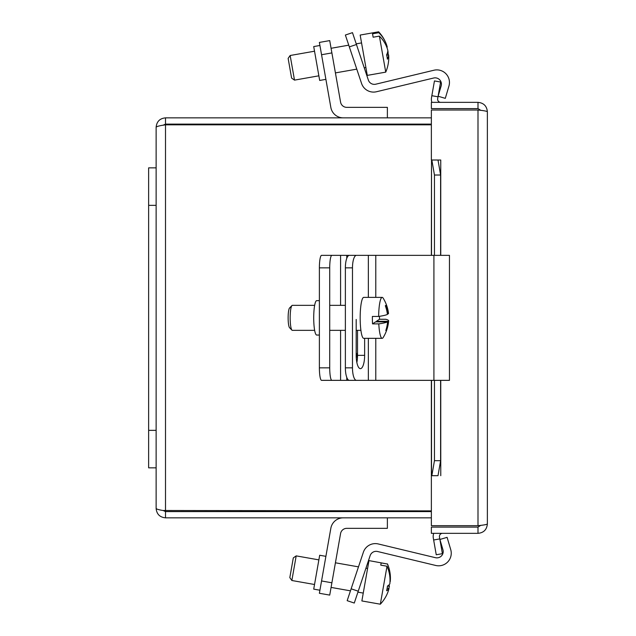 <?xml version="1.0" encoding="UTF-8"?>
<svg xmlns="http://www.w3.org/2000/svg" width="636" height="636" viewBox="0 0 636 636"><rect width="100%" height="100%" fill="white"/><g stroke="black" fill="none" stroke-linecap="round" stroke-linejoin="round"><path stroke-width="0.95" d="M345.372 35.036L352.479 32.651L345.372 35.036L349.331 46.889L356.446 44.504L352.479 32.651M356.446 44.504L368.347 80.064A6.296 6.296 0 0 0 375.789 84.191L433.911 70.238A12.601 12.601 0 0 1 448.937 86.067L445.295 98.357L438.101 96.227L441.153 85.932A6.296 6.296 0 0 0 433.641 78.021L376.472 91.743A12.601 12.601 0 0 1 361.582 83.491L349.331 46.889M378.786 32.69L378.635 31.8L360.167 35.059L367.282 75.39L385.742 72.13L379.39 36.117L373.141 37.214L372.537 33.795L378.786 32.69A37.23 32.985 -10 0 1 385.917 43.097A37.23 32.985 -10 0 1 387.237 47.056L386.775 47.144M290.159 55.499L288.132 58.393L291.598 78.093L294.5 80.12L290.159 55.499L314.534 51.206M373.141 37.214L372.537 33.795M387.809 50.975A37.333 17.315 170 0 1 388.008 51.421L387.745 51.468M388.008 51.421A37.23 32.985 -10 0 1 388.143 54.927M385.742 72.13A37.421 37.421 0 0 0 388.731 59.021A37.23 32.985 170 0 0 388.612 54.847A37.333 17.315 170 0 1 387.38 59.188A35.266 31.244 170 0 0 386.609 54.823A37.333 17.315 -10 0 0 387.841 50.483A37.23 32.985 170 0 0 379.39 36.117M386.704 55.181L388.612 54.847M319.916 45.482L313.715 46.571L319.685 80.454L325.894 79.357M319.383 42.429L321.554 54.736L331.889 52.915L329.718 40.601L319.383 42.429L329.718 40.601M343.257 117.859A12.601 12.601 0 0 1 330.847 107.444L321.554 54.736M331.889 52.915L340.578 102.15A6.296 6.296 0 0 0 346.779 107.357L387.372 107.357L387.372 117.859M354.276 603.047L358.243 591.194L351.136 588.817L347.169 600.67L354.276 603.047L347.169 600.67M351.136 588.817L363.379 552.215A12.601 12.601 0 0 1 378.269 543.955L435.437 557.685A6.296 6.296 0 0 0 442.95 549.766L439.897 539.471L447.092 537.341L450.733 549.631A12.601 12.601 0 0 1 435.708 565.46L377.585 551.507A6.296 6.296 0 0 0 370.144 555.633L358.243 591.194M387.411 564.013L368.975 560.61L361.868 600.941L380.328 604.2L387.022 566.231L380.773 565.134L381.163 562.916L387.411 564.013A37.23 35.513 10 0 1 389.948 572.424A37.23 35.513 10 0 1 390.234 581.59L390.003 581.55M296.193 555.88L293.299 557.907L289.825 577.607L291.852 580.501L296.193 555.88L318.875 559.879M380.773 565.134L381.163 562.916M388.97 584.929A37.333 11.21 -170 0 1 389.407 586.289L387.594 585.971M389.407 586.289A37.23 35.513 10 0 1 388.787 588.467M380.328 604.2A37.421 37.421 0 0 0 385.615 597.021A37.23 35.513 -170 0 0 389.017 588.507A37.333 11.21 -170 0 1 386.624 590.749A35.266 33.644 -170 0 0 387.451 586.05A37.333 11.21 10 0 0 389.844 583.808A37.23 35.513 -170 0 0 387.022 566.231M387.165 588.181L389.017 588.507M325.894 556.341L319.685 555.252L313.715 589.127L319.916 590.224M343.257 517.839A12.601 12.601 0 0 0 330.847 528.254L319.383 593.277L329.718 595.097L340.578 533.548A6.296 6.296 0 0 1 346.779 528.341L387.372 528.341L387.372 517.839M379.477 316.315A20.479 3.554 -90 0 1 379.477 319.264L385.734 319.264A37.23 4.206 178.9 0 1 388.644 320.878A37.421 37.421 0 0 1 383.15 337.565A20.479 3.554 -90 0 1 382.594 338.193A20.479 3.554 -90 0 1 382.188 338.328A20.479 3.554 -90 0 1 378.786 323.883L372.537 323.883L375.574 321.864L387.57 321.864A37.23 4.206 178.9 0 1 378.786 323.883M382.188 338.328L363.72 338.328A20.479 3.554 -90 0 1 360.175 319.026A20.479 3.554 -90 0 1 363.315 297.513A20.479 3.554 -90 0 1 363.72 297.378L382.188 297.378A20.479 3.554 -90 0 1 383.15 298.133A37.421 37.421 0 0 1 388.493 313.333A37.23 4.206 -1.1 0 1 388.286 313.842L387.348 313.842M372.537 323.883A20.479 3.554 -90 0 1 372.386 316.434L378.643 316.434A20.479 3.554 -90 0 1 381.783 297.513A20.479 3.554 -90 0 1 382.188 297.378M314.653 330.346L292.329 330.346A12.497 2.17 -90 0 1 291.948 330.156A12.497 2.17 -90 0 1 290.159 317.849A12.497 2.17 -90 0 1 291.948 305.55A12.497 2.17 -90 0 1 292.075 305.431A12.497 2.17 -90 0 1 292.329 305.352L314.653 305.352M376.448 321.864L376.44 321.291L379.477 319.264M376.44 321.291L388.429 321.291A37.333 36.522 56.4 0 1 386.672 329.981L385.996 329.981M388.644 320.878A37.23 4.206 178.9 0 1 388.429 321.291M386.672 329.981A35.266 3.983 178.9 0 1 385.806 330.553A37.333 36.522 -123.6 0 0 387.57 321.864M378.643 316.434A37.23 4.206 -1.1 0 0 387.419 314.415A37.333 36.522 -123.6 0 0 385.313 305.717A35.266 3.983 -1.1 0 0 386.171 305.145A37.333 36.522 56.4 0 1 388.286 313.842M289.666 307.919A10.001 1.733 90 0 0 289.555 308.007A10.001 1.733 90 0 0 288.132 317.849A10.001 1.733 90 0 0 289.555 327.691L291.948 330.156M345.372 267.851L352.479 267.851A12.497 3.967 -90 0 1 353.64 259.011A12.497 3.967 -90 0 1 356.446 255.354L349.331 255.354A12.497 3.967 90 0 0 346.533 259.011A12.497 3.967 90 0 0 345.372 267.851L345.372 367.846A12.497 3.967 90 0 0 346.533 376.687A12.497 3.967 90 0 0 349.331 380.352L356.446 380.352A12.497 3.967 -90 0 1 353.64 376.687A12.497 3.967 -90 0 1 352.479 367.846L345.372 367.846M352.479 267.851L352.479 367.846M356.446 380.352L449.453 380.352L449.453 255.354L356.446 255.354M364.635 338.328L364.635 355.349A13.3 4.221 -90 0 1 360.413 368.649A13.3 4.221 -90 0 1 356.192 355.349L356.192 319.447M356.86 362.512A13.3 4.221 90 0 0 357.519 355.349L357.519 330.346M319.383 335.053L316.704 335.053A17.196 2.989 90 0 1 313.715 317.849A17.196 2.989 90 0 1 316.704 300.653L319.383 300.653M319.383 267.851L329.718 267.851A12.497 2.17 -90 0 1 330.354 259.011A12.497 2.17 -90 0 1 331.889 255.354L321.554 255.354A12.497 2.17 90 0 0 320.019 259.011A12.497 2.17 90 0 0 319.383 267.851L319.383 367.846A12.497 2.17 90 0 0 320.019 376.687A12.497 2.17 90 0 0 321.554 380.352L331.889 380.352A12.497 2.17 -90 0 1 330.354 376.687A12.497 2.17 -90 0 1 329.718 367.846L319.383 367.846M357.448 357.798A5.501 5.501 0 0 1 357.519 352.757M329.718 267.851L329.718 367.846M331.889 380.352L368.347 380.352L368.347 338.328M331.889 255.354L349.331 255.354M431.844 160.018L434.452 175.019L440.605 175.019L438.005 160.018L431.51 160.018L431.51 255.354M438.005 160.018L440.748 160.018L440.748 255.354M431.367 255.354L431.51 160.018M440.605 175.019L440.605 255.354M440.605 380.352L440.605 460.679L434.452 460.679L431.844 475.68L438.005 475.68L440.605 460.679M431.844 475.68L431.367 475.68L431.367 380.352M438.005 475.68L431.367 475.704L431.367 525.678L477.994 525.678L477.994 110.02C483.678 110.592 486.802 111.157 487.367 111.729C486.826 106.045 483.702 102.921 477.994 102.356L431.367 102.356L431.367 108.605L477.994 108.605L477.994 102.356M433.649 539.996L436.248 554.767L442.402 553.678L439.802 538.907L433.649 539.996L433.315 538.096A9.373 9.373 0 0 1 433.704 533.342M439.802 538.907L439.468 537.007A3.124 3.124 0 0 1 442.545 533.342M434.452 80.939L431.844 95.71L438.005 96.791L440.605 82.02L434.452 80.939M438.005 96.791L437.671 98.691A3.124 3.124 0 0 0 440.748 102.356M431.844 95.71L431.51 97.602A9.373 9.373 0 0 0 431.908 102.356M434.452 175.019L434.452 255.354M434.452 380.352L434.452 460.679M440.764 475.68L440.748 380.352M477.994 110.02L431.367 110.02L431.367 160.002L440.764 160.018M480.8 525.352L477.994 527.093L431.367 527.093L431.367 533.342L477.994 533.342C483.678 532.801 486.802 529.669 487.367 523.969C486.826 524.533 483.702 525.105 477.994 525.678M480.8 110.354L477.994 108.605M487.367 111.729L487.367 523.969M477.994 527.093L477.994 533.342M431.367 510.883L163.126 510.493L165.503 511.59L165.503 517.839L431.367 517.839M165.503 511.59L431.367 511.59M431.367 117.859L165.503 117.859C159.819 118.407 156.695 121.532 156.13 127.232C156.679 126.429 159.803 125.626 165.503 124.815L431.367 124.815M165.503 517.839C159.803 517.283 156.679 514.15 156.13 508.466C156.695 509.277 159.819 510.08 165.503 510.883L165.503 124.815L163.126 125.213L165.503 124.107L431.367 124.107M165.503 124.107L165.503 117.859M156.13 508.466L156.13 127.232M148.633 167.856L156.13 167.856L148.633 167.856L148.633 467.842L156.13 467.842M331.889 582.791L321.554 580.962M368.347 255.354L368.347 297.378M364.635 355.349L357.519 355.349M375.789 255.354L375.789 297.378M375.789 338.328L375.789 380.352M433.911 255.354L433.911 380.352M340.578 255.354L340.578 305.352M340.578 330.346L340.578 380.352M346.779 255.354L346.779 258.296M346.779 377.402L346.779 380.352M431.51 380.352L431.51 475.68M148.633 430.349L156.13 430.349M148.633 205.356L156.13 205.356M361.55 42.914L356.232 43.852M348.759 45.164L331.078 48.288M385.917 43.097A37.421 37.421 0 0 0 378.635 31.8M365.891 67.527L364.245 67.821M356.78 69.141L335.418 72.902M318.875 75.819L294.5 80.12M367.592 568.473L365.946 568.179M358.481 566.859L335.418 562.796M389.948 572.424A37.421 37.421 0 0 0 387.443 563.87M363.251 593.086L357.925 592.148M350.46 590.836L331.078 587.418M314.534 584.5L291.852 580.501M345.372 305.352L329.718 305.352M289.555 308.007L291.948 305.55M360.906 330.346L356.192 330.346M345.372 330.346L329.718 330.346"/></g></svg>
